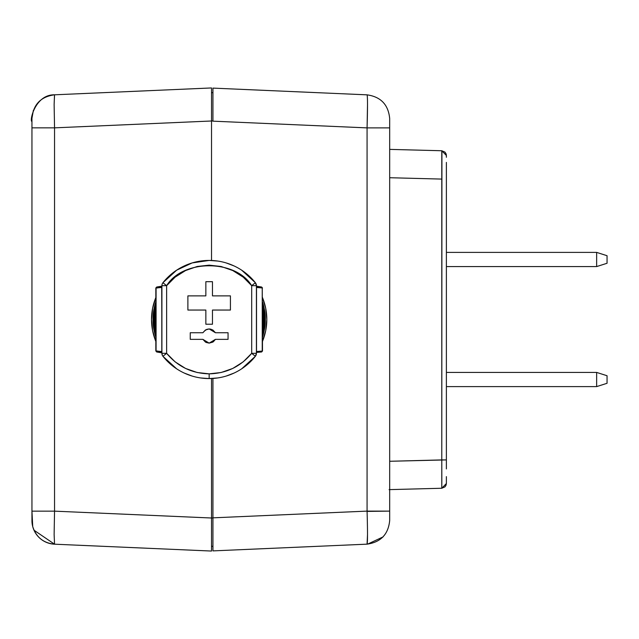<?xml version="1.0" encoding="UTF-8"?>
<svg xmlns="http://www.w3.org/2000/svg" width="639" height="639" viewBox="0 0 639 639"><rect width="100%" height="100%" fill="white"/><g stroke="black" fill="none" stroke-linecap="round" stroke-linejoin="round"><path stroke-width="0.96" d="M251.686 353.327C240.615 366.602 226.438 373.44 209.161 373.847L209.161 378.568A59.068 59.068 0 0 0 255.384 356.274L251.686 353.327L256.415 353.327L256.415 285.673L251.686 285.673L251.686 353.327L255.384 356.274A4.729 4.729 0 0 0 256.415 353.327L251.686 353.327L251.686 285.673L256.415 285.673A4.729 4.729 0 0 0 255.384 282.726L251.686 285.673L243.203 277.142L232.772 270.553L221.118 266.487L209.161 265.153L197.203 266.487L185.55 270.553L175.11 277.142L166.627 285.673L161.907 285.673L161.907 353.327L166.627 353.327L166.627 285.673L162.929 282.726A4.729 4.729 0 0 0 161.907 285.673L166.627 285.673L166.627 353.327L175.11 361.858L185.55 368.447L197.203 372.513L209.161 373.847L221.118 372.513L232.772 368.447L243.203 361.858L251.686 353.327M211.525 97.623L211.525 90.602L211.525 92.671L212.939 92.671L211.525 92.671L211.525 260.48L211.525 87.95L54.547 94.804L54.123 104.492L54.547 127.848L211.525 120.995L211.525 260.48L211.525 120.995L54.547 127.848L54.547 511.152L31.95 511.152L31.95 520.593A23.627 23.627 -90 0 0 54.547 544.196L54.123 534.5L54.547 511.152L54.123 534.5L54.547 544.196L211.525 551.05L211.525 378.52L211.525 518.005L54.547 511.152L211.525 518.005L211.525 378.52L211.525 548.398M604.67 384.055L596.65 386.603L446.381 386.603L596.65 386.603L596.65 372.425L596.65 386.603L607.05 383.296L607.05 375.732L596.65 372.425L446.381 372.425L596.65 372.425L604.67 374.973M575.763 252.397L557.903 252.397C534.867 252.397 534.867 252.397 557.903 252.397L541.297 252.397M604.67 264.027L596.65 266.575L446.381 266.575L596.65 266.575L596.65 252.397L596.65 266.575L607.05 263.268L607.05 255.704L596.65 252.397L446.381 252.397L596.65 252.397L604.67 254.945M262.493 341.394A57.654 57.654 0 0 0 262.493 297.606M262.493 335.108A55.569 55.569 0 0 0 262.493 303.892L263.883 309.827L264.73 319.5L263.883 329.173L262.493 335.116M262.493 301.888A56.168 56.168 0 0 1 262.493 337.112L264.466 329.293L265.321 319.5L264.466 309.707L262.493 301.888M262.493 328.486A54.083 54.083 0 0 0 262.493 310.514M262.493 307.439A54.682 54.682 0 0 1 262.493 331.561L263.835 319.5L262.493 307.439M157.713 351.043L155.828 351.043L155.828 287.957L156.779 287.023L155.828 287.957L155.828 351.043L156.084 287.957L157.713 287.957M206.109 342.44L209.161 343.127L205.494 342.113L202.89 339.349L205.494 342.113L209.161 343.127L202.89 339.349L190.254 339.349L190.254 332.735L202.89 332.735C207.068 327.767 211.245 327.767 215.431 332.735L212.819 329.972L215.431 332.735L209.161 328.949L212.819 329.972M211.07 329.213L209.161 328.949L205.494 329.972L207.244 329.213M209.161 343.127L212.819 342.113L209.161 343.127L212.827 342.105L215.431 339.349L209.161 343.127M215.431 339.349L228.059 339.349L228.059 332.735L215.431 332.735L228.059 332.735L228.059 339.349L215.431 339.349L213.394 341.721M205.407 330.02L202.89 332.735L190.254 332.735L190.254 339.349L202.89 339.349L205.502 342.113M208.881 328.957L205.494 329.972L202.89 332.735M212.468 310.051L212.468 324.229L205.854 324.229L205.854 310.051L187.89 310.051L187.89 295.873L205.854 295.873L205.854 281.695L212.468 281.695L212.468 295.873L230.423 295.873L230.423 310.051L212.468 310.051L212.468 324.229L205.854 324.229L205.854 310.051L187.89 310.051L187.89 295.873L205.854 295.873L205.854 281.695L212.468 281.695L212.468 295.873L230.423 295.873L230.423 310.051L212.468 310.051M161.515 286.599L156.779 287.023L155.828 287.957M156.275 351.043L156.499 351.769M156.755 351.985L156.02 351.035L156.683 351.977L161.707 352.416L161.004 351.474L161.795 351.865L161.795 287.135L161.004 287.526L161.611 286.584L161.004 287.526L156.084 287.957L161.004 287.526L161.907 286.607M262.485 351.043L261.591 351.985L262.493 351.043L257.309 351.474L256.606 352.416L261.631 351.977M262.493 351.043L262.238 287.957L262.238 351.043L256.519 351.865L256.519 287.135L262.485 287.957M262.493 287.957L261.575 287.015M256.391 286.152L261.694 287.031M162.905 356.243L162.929 356.274A4.729 4.729 0 0 1 161.907 353.327L161.907 285.673A4.729 4.729 0 0 1 162.929 282.726L166.627 285.673C182.714 259.162 235.599 259.162 251.686 285.673L255.384 282.726A4.729 4.729 0 0 1 256.415 285.673L256.415 353.327A4.729 4.729 0 0 1 255.384 356.274A59.068 59.068 0 0 1 209.161 378.568L209.161 373.847C191.876 373.44 177.706 366.602 166.627 353.327L161.907 353.327A4.729 4.729 0 0 0 162.929 356.274L166.627 353.327L162.929 356.274A59.068 59.068 0 0 0 209.161 378.568L217.683 377.953M156.084 287.957L156.084 351.043L161.004 351.474L156.084 351.043L156.683 351.977L161.923 352.856M161.907 352.385L161.004 351.474L161.923 352.64L161.707 286.584M255.312 282.781L255.384 282.726A59.068 59.068 0 0 0 162.929 282.726A59.068 59.068 0 0 1 255.384 282.726L241.702 270.201M256.798 352.401L261.535 351.977L262.238 351.043L262.238 287.957L257.309 287.526L256.694 286.584M256.694 352.416L257.309 351.474L256.519 351.865L256.399 352.64M256.702 286.584L257.309 287.526L256.519 287.135L256.415 352.393M261.631 287.023L256.798 286.599M256.415 286.647L256.519 287.135L256.606 286.584M162.466 355.564L161.907 353.327M217.675 261.047L209.161 260.432L192.171 262.925L176.62 270.201L162.929 282.726M234.098 265.952L226.15 262.925M256.407 352.616L256.519 351.865L256.606 352.416M226.15 376.075L234.098 373.048M200.638 377.953L209.161 378.568A59.068 59.068 0 0 1 162.929 356.274L176.62 368.799M184.216 373.048L192.171 376.075M241.702 368.799L255.384 356.274L256.415 353.327M191.628 263.092L192.954 262.701M207.795 260.448L209.161 260.432M225.367 262.701L226.693 263.092M255.384 282.726L256.415 285.673M226.693 375.908L225.367 376.299M210.463 378.552L209.161 378.568M192.954 376.299L191.628 375.908M262.421 310.115L263.244 319.5L262.421 328.885M155.828 303.884L154.438 309.827L153.584 319.5L154.438 329.173L155.828 335.116A55.569 55.569 0 0 1 155.828 303.892M155.828 337.112L153.855 329.293L152.993 319.5L153.855 309.707L155.828 301.888A56.168 56.168 0 0 0 155.828 337.112M155.892 310.115L155.069 319.5L155.892 328.885M155.828 331.561L154.478 319.5L155.828 307.439A54.682 54.682 0 0 0 155.828 331.561M262.421 341.561L265.704 330.746L266.806 319.5L265.704 308.254L262.421 297.439M155.892 297.439L152.617 308.254L151.507 319.5L152.617 330.746L155.892 341.561M155.828 297.606A57.654 57.654 0 0 0 155.828 341.394M155.828 310.514A54.083 54.083 0 0 0 155.828 328.486M212.939 518.005L211.525 518.013L211.525 546.329L211.525 518.013L212.939 517.878L212.939 546.329L211.525 546.329L212.939 546.329L211.525 546.329L212.939 546.329L212.939 517.878M211.525 90.602L211.525 87.95L54.547 94.804C40.752 96.681 33.22 104.548 31.95 118.407L31.95 511.152L54.547 511.152L54.547 127.848L211.525 120.995L54.547 127.848L31.95 127.848L54.547 127.848L54.123 104.492L54.523 94.812M211.525 541.377L211.517 520.753M211.525 120.995L211.525 260.48M211.525 378.52L211.525 518.005M31.95 517.83L31.95 511.152L32.725 526.584C36.175 537.231 43.452 543.102 54.547 544.196L211.525 551.05L54.547 544.196A23.627 23.627 90 0 1 32.07 522.934M31.95 520.593L31.95 519.874M31.95 511.152L31.95 127.848M31.95 119.126L31.95 118.407M603.112 254.442L607.05 255.704L607.05 263.268M603.112 374.47L607.05 375.732L607.05 383.296M557.903 372.425C534.867 372.425 534.867 372.425 557.903 372.425M446.381 266.575L540.043 266.575L446.381 266.575L446.381 372.425M574.509 252.397L564.477 252.397M446.381 157.266L446.381 155.469L441.781 150.748L441.781 488.252L446.381 483.531L446.381 481.734M446.381 468.946L446.381 170.046M446.381 386.603L446.381 162.402M446.381 482.757L446.158 484.969L445.04 486.83L441.781 488.252L389.678 489.618L389.678 461.278L389.678 489.618L441.781 488.252L441.829 479.953L441.781 459.912L389.678 461.278L446.381 459.904L441.781 459.912L441.924 150.748L389.678 149.382L389.678 177.722L441.781 179.088L389.678 177.722M446.381 483.531L446.381 476.614M446.381 156.379L446.15 153.999L445.016 152.146L441.781 150.748L389.678 149.382M389.678 519.834L389.678 118.447C388.32 104.66 380.788 96.793 367.074 94.844C380.788 96.793 388.32 104.66 389.678 118.447C388.32 104.66 380.788 96.793 367.074 94.844L212.939 88.11L367.074 94.844C367.649 96.84 367.649 107.855 367.074 127.888L389.678 127.888L389.678 118.447M383.112 536.888L367.625 544.124M367.249 543.581L367.513 534.46L367.074 544.156C380.788 542.207 388.32 534.34 389.678 520.553C388.32 534.34 380.788 542.207 367.074 544.156L367.161 544.029M389.678 520.553L389.678 511.112L367.09 511.408M367.513 104.54L367.074 127.888L367.074 511.112L389.678 511.112L389.678 127.888L367.074 127.888L212.939 121.162L212.939 88.11L212.939 121.162L367.074 127.888L367.513 104.54M212.939 550.89L212.939 541.209L212.939 550.89L367.074 544.156L212.939 550.89L212.939 517.838L212.939 541.209M367.074 544.156C367.649 542.16 367.649 531.145 367.074 511.112L212.939 517.838L367.074 511.112L367.074 127.888M212.939 97.639L212.939 92.671L211.525 92.671L211.525 120.987L212.939 120.995L212.939 88.11M211.525 118.838L211.525 92.671L212.939 92.671L212.939 121.122M212.939 121.162L212.939 97.791M212.939 378.448L212.939 517.838L212.939 378.448M212.939 91.034L212.939 92.671M212.444 546.329L212.939 546.329L212.939 547.966M211.525 120.987L212.939 120.995M54.547 544.196L34.003 530.218M31.95 121.546C29.21 121.21 35.185 94.396 54.547 94.804L211.525 87.95M156.683 287.023L161.923 286.152M256.391 352.848L256.702 352.416M31.95 121.474L31.95 118.263L33.388 110.291M446.381 179.088L446.381 459.904M389.095 489.634L441.924 488.252M441.781 150.748L445.016 152.146L446.158 154.031L446.381 155.788M212.939 546.329L211.525 546.329"/></g></svg>
